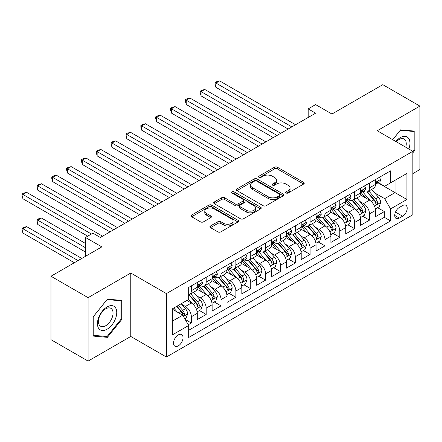 <?xml version="1.0" encoding="UTF-8"?>
<svg xmlns="http://www.w3.org/2000/svg" width="442" height="442" viewBox="0 0 442 442"><rect width="100%" height="100%" fill="white"/><g stroke="black" fill="none" stroke-linecap="round" stroke-linejoin="round"><path stroke-width="0.66" d="M286.107 192.994A1.442 0.834 0 0 0 288.145 192.994L303.626 184.06A2.061 1.188 0 0 0 304.234 183.215A2.061 1.188 0 0 0 303.626 182.375L277.399 167.231A2.061 1.188 0 0 0 274.482 167.231L259.001 176.17A1.442 0.834 0 0 0 258.576 176.756A1.442 0.834 0 0 0 259.001 177.347A1.442 0.834 0 0 0 261.04 177.347L263.045 176.192A6.597 3.807 0 0 1 272.371 176.192L274.554 177.452A6.597 3.807 0 0 1 276.488 180.143A6.597 3.807 0 0 1 274.554 182.839L272.554 183.994A1.442 0.834 0 0 0 272.128 184.585A1.442 0.834 0 0 0 272.554 185.17A1.442 0.834 0 0 0 274.592 185.17L276.598 184.016A6.597 3.807 0 0 1 285.924 184.016L288.107 185.275A6.597 3.807 0 0 1 290.04 187.972A6.597 3.807 0 0 1 288.107 190.662L286.107 191.817A1.442 0.834 0 0 0 285.681 192.408A1.442 0.834 0 0 0 286.107 192.994L286.107 191.817M178.281 345.882A6.718 3.879 120 0 0 182.668 339.964A6.718 3.879 120 0 0 181.64 334.577A6.718 3.879 120 0 0 178.281 334.914A6.718 3.879 120 0 0 173.894 340.832A6.718 3.879 120 0 0 174.922 346.219A6.718 3.879 120 0 0 178.281 345.882M210.508 225.956A2.061 1.188 0 0 0 209.906 226.796A2.061 1.188 0 0 0 210.508 227.636L217.867 231.884A2.061 1.188 0 0 0 220.785 231.884L237.978 221.961A2.061 1.188 0 0 0 238.581 221.116A2.061 1.188 0 0 0 237.978 220.276L211.751 205.132A2.061 1.188 0 0 0 208.834 205.132L191.64 215.061A2.061 1.188 0 0 0 191.038 215.9A2.061 1.188 0 0 0 191.64 216.74L200.53 221.873A2.061 1.188 0 0 0 203.442 221.873L210.801 217.624A2.061 1.188 0 0 0 211.403 216.784A2.061 1.188 0 0 0 210.801 215.945L206.392 213.398A5.514 3.182 0 0 1 204.779 211.149A5.514 3.182 0 0 1 208.182 208.21A5.514 3.182 0 0 1 214.188 208.895L231.459 218.867A5.514 3.182 0 0 1 233.072 221.116A5.514 3.182 0 0 1 229.669 224.061A5.514 3.182 0 0 1 223.663 223.37L220.785 221.707A2.061 1.188 0 0 0 217.867 221.707L210.508 225.956L210.508 227.636M412.85 173.601L419.9 169.529L419.9 106.102L382.783 84.671L331.936 114.03L315.605 104.599L308.184 108.887L315.605 113.174L100.34 237.459L92.914 233.172L85.494 237.459L85.494 256.316M88.091 297.67L88.091 361.097L130.771 336.456L130.771 273.029L88.091 297.67L50.974 276.239L101.826 246.885L85.494 237.459M130.771 273.029L166.402 293.599L412.85 151.313L412.85 214.746L166.402 357.026L166.402 293.599M419.9 106.102L377.219 130.744L412.85 151.313M263.189 205.723A2.061 1.188 0 0 0 266.106 205.723L283.3 195.795A2.061 1.188 0 0 0 283.902 194.95A2.061 1.188 0 0 0 283.3 194.11L257.067 178.966A2.061 1.188 0 0 0 254.156 178.966L236.962 188.894A2.061 1.188 0 0 0 236.354 189.734A2.061 1.188 0 0 0 236.962 190.579L263.189 205.723M232.509 193.309A1.442 0.834 0 0 1 233.973 193.513L233.973 191.795L260.642 207.193A2.061 1.188 0 0 1 261.244 208.033A2.061 1.188 0 0 1 260.642 208.878L243.443 218.807A2.061 1.188 0 0 1 240.531 218.807L214.298 203.663L214.298 201.977A2.061 1.188 0 0 0 213.696 202.817A2.061 1.188 0 0 0 214.298 203.663M214.298 201.977L221.657 197.729A2.061 1.188 0 0 1 224.575 197.729L235.21 203.873A2.061 1.188 0 0 0 238.127 203.873L243.006 201.049A2.061 1.188 0 0 0 243.608 200.209A2.061 1.188 0 0 0 243.006 199.37L231.934 192.977A1.442 0.834 0 0 1 231.509 192.386A1.442 0.834 0 0 1 232.398 191.618A1.442 0.834 0 0 1 233.973 191.795M88.091 361.097L50.974 339.671L50.974 276.239M188.264 324.776L191.347 322.997L185.181 319.439M181.679 304.306L185.408 306.455A8.398 4.851 60 0 1 191.347 316.743L197.281 313.312L197.281 319.572L206.193 314.428L199.436 310.527M196.524 295.731L200.254 297.886A8.398 4.851 60 0 1 206.193 308.168L212.127 304.742L212.127 310.997L221.039 305.858L214.282 301.958M211.37 287.162L215.099 289.311A8.398 4.851 60 0 1 221.039 299.599L226.978 296.168L226.978 302.427L235.884 297.284L229.127 293.383M226.216 278.593L229.945 280.742A8.398 4.851 60 0 1 235.884 291.029L241.824 287.598L241.824 293.858L250.73 288.714L243.973 284.814M241.061 270.018L244.791 272.173A8.398 4.851 60 0 1 250.73 282.455L256.669 279.029L256.669 285.283L265.576 280.14L258.819 276.244M255.907 261.449L259.636 263.598A8.398 4.851 60 0 1 265.576 273.885L271.515 270.454L271.515 276.714L280.421 271.57L273.664 267.67M270.758 252.874L274.482 255.028A8.398 4.851 60 0 1 280.421 265.316L286.361 261.885L286.361 268.145L295.267 263.001L288.51 259.1M285.604 244.304L289.328 246.459A8.398 4.851 60 0 1 295.267 256.741L301.206 253.316L301.206 259.57L310.113 254.426L303.361 250.526M300.449 235.735L304.173 237.884A8.398 4.851 60 0 1 310.113 248.172L316.052 244.741L316.052 251.001L324.958 245.857L318.207 241.956M315.295 227.16L319.019 229.315A8.398 4.851 60 0 1 324.958 239.597L330.898 236.172L330.898 242.426L339.804 237.288L333.053 233.387M330.141 218.591L333.865 220.74A8.398 4.851 60 0 1 339.804 231.028L345.743 227.602L345.743 233.857L354.65 228.713L347.898 224.812M344.987 210.022L348.716 212.171A8.398 4.851 60 0 1 354.65 222.459L360.589 219.028L360.589 225.287L369.495 220.144L369.495 213.884A8.398 4.851 -120 0 0 363.562 203.602L359.832 201.447M362.744 216.243L369.495 220.144M197.281 313.312A8.398 4.851 -120 0 0 191.347 303.03L186.889 300.455M212.127 304.742A8.398 4.851 -120 0 0 206.193 294.455L197.01 289.156M226.978 296.168A8.398 4.851 -120 0 0 221.039 285.886L211.856 280.582M241.824 287.598A8.398 4.851 -120 0 0 235.884 277.311L226.702 272.012M256.669 279.029A8.398 4.851 -120 0 0 250.73 268.742L241.547 263.443M271.515 270.454A8.398 4.851 -120 0 0 265.576 260.172L256.393 254.868M286.361 261.885A8.398 4.851 -120 0 0 280.421 251.597L271.239 246.299M301.206 253.316A8.398 4.851 -120 0 0 295.267 243.028L286.084 237.73M316.052 244.741A8.398 4.851 -120 0 0 310.113 234.459L300.93 229.155M330.898 236.172A8.398 4.851 -120 0 0 324.958 225.884L315.776 220.586M345.743 227.602A8.398 4.851 -120 0 0 339.804 217.315L330.627 212.016M360.589 219.028A8.398 4.851 -120 0 0 354.65 208.746L345.473 203.442M402.607 205.574L399.336 207.458A6.508 3.757 120 0 0 395.087 213.193A6.508 3.757 120 0 0 396.082 218.409A6.508 3.757 120 0 0 399.336 218.088L402.607 216.199A6.508 3.757 120 0 0 406.855 210.464A6.508 3.757 120 0 0 405.861 205.248A6.508 3.757 120 0 0 402.607 205.574M172.341 321.196L182.734 315.196L188.673 325.483L188.673 337.484L390.579 220.917L390.579 208.917L384.639 198.629L374.678 192.878M188.673 325.483L172.341 334.914L172.341 308.853L188.673 299.427L188.673 287.427L390.579 170.855L390.579 182.855L406.911 173.43L406.911 199.486L390.579 208.917M200.176 285.499L200.254 285.543A8.398 4.851 60 0 0 204.453 285.957L210.392 282.526A8.398 4.851 -120 0 0 212.127 278.687L212.127 273.885M215.022 276.924L215.099 276.968A8.398 4.851 60 0 0 219.298 277.388L225.238 273.957A8.398 4.851 -120 0 0 226.978 270.112L226.978 265.31M229.868 268.355L229.945 268.399A8.398 4.851 60 0 0 234.144 268.813L240.083 265.388A8.398 4.851 -120 0 0 241.824 261.542L241.824 256.741M244.713 259.786L244.791 259.83A8.398 4.851 60 0 0 248.99 260.244L254.929 256.813A8.398 4.851 -120 0 0 256.669 252.973L256.669 248.172M259.559 251.211L259.636 251.255A8.398 4.851 60 0 0 263.835 251.675L269.775 248.244A8.398 4.851 -120 0 0 271.515 244.398L271.515 239.597M274.405 242.641L274.482 242.686A8.398 4.851 60 0 0 278.681 243.1L284.62 239.674A8.398 4.851 -120 0 0 286.361 235.829L286.361 231.028M289.25 234.067L289.328 234.116A8.398 4.851 60 0 0 293.527 234.531L299.466 231.1A8.398 4.851 -120 0 0 301.206 227.254L301.206 222.459M304.096 225.497L304.173 225.542A8.398 4.851 60 0 0 308.372 225.956L314.312 222.53A8.398 4.851 -120 0 0 316.052 218.685L316.052 213.884M318.942 216.928L319.019 216.972A8.398 4.851 60 0 0 323.218 217.387L329.157 213.961A8.398 4.851 -120 0 0 330.898 210.116L330.898 205.315M333.787 208.353L333.865 208.397A8.398 4.851 60 0 0 338.064 208.817L344.003 205.386A8.398 4.851 -120 0 0 345.743 201.541L345.743 196.745M348.633 199.784L348.716 199.828A8.398 4.851 60 0 0 352.915 200.243L358.849 196.817A8.398 4.851 -120 0 0 360.589 192.972L360.589 188.17M188.673 330.284L384.341 217.315L384.341 211.574L375.435 216.713L375.435 210.458A8.398 4.851 -120 0 0 369.495 200.171L360.318 194.872M363.484 191.215L363.562 191.259A8.398 4.851 -120 0 0 367.761 191.673A8.398 4.851 -120 0 0 369.495 187.828L369.495 183.027M367.761 191.673L373.694 188.242A8.398 4.851 -120 0 0 375.435 184.402L375.435 179.601M191.347 285.886L191.347 290.687A8.398 4.851 60 0 1 189.607 294.527A8.398 4.851 60 0 1 188.673 294.869M189.607 294.527L195.546 291.101A8.398 4.851 -120 0 0 197.281 287.256L197.281 282.455M206.193 277.311L206.193 282.112A8.398 4.851 60 0 1 204.453 285.957M221.039 268.742L221.039 273.543A8.398 4.851 60 0 1 219.298 277.388M235.884 260.172L235.884 264.968A8.398 4.851 60 0 1 234.144 268.813M250.73 251.597L250.73 256.399A8.398 4.851 60 0 1 248.99 260.244M265.576 243.028L265.576 247.829A8.398 4.851 60 0 1 263.835 251.675M280.421 234.459L280.421 239.255A8.398 4.851 60 0 1 278.681 243.1M295.267 225.884L295.267 230.685A8.398 4.851 60 0 1 293.527 234.531M310.113 217.315L310.113 222.116A8.398 4.851 60 0 1 308.372 225.956M324.958 208.74L324.958 213.541A8.398 4.851 60 0 1 323.218 217.387M339.804 200.171L339.804 204.972A8.398 4.851 60 0 1 338.064 208.817M354.65 191.601L354.65 196.403A8.398 4.851 60 0 1 352.915 200.243M354.65 222.459L354.65 228.713M339.804 231.028L339.804 237.288M324.958 239.597L324.958 245.857M310.113 248.172L310.113 254.426M295.267 256.741L295.267 263.001M280.421 265.316L280.421 271.57M265.576 273.885L265.576 280.14M250.73 282.455L250.73 288.714M235.884 291.029L235.884 297.284M221.039 299.599L221.039 305.858M206.193 308.168L206.193 314.428M191.347 316.743L191.347 322.997M182.734 315.196L172.341 309.201M384.639 198.629L395.032 192.629L395.032 180.286L406.911 173.43M378.032 182.811L406.911 199.486M378.33 182.64L384.639 186.286L390.579 182.855M130.771 336.456L166.402 357.026M308.184 108.887L308.184 117.456M377.59 207.674L384.341 211.574M384.341 217.315L390.579 220.917M412.85 152.822L414.928 150.236L414.928 131.136L400.601 129.854L392.7 139.683M93.063 336.064L107.389 337.345L121.716 319.522L121.716 300.416L107.389 299.14L93.063 316.964L93.063 336.064M414.182 149.81L414.928 150.236M120.975 319.091L121.716 319.522M105.876 336.467L107.389 337.345M286.681 193.198L288.107 192.375A6.597 3.807 0 0 0 290.04 189.684L290.04 187.972M276.488 180.143L276.488 181.861A6.597 3.807 0 0 1 274.554 184.552L273.128 185.375M303.599 184.071L277.399 168.943A2.061 1.188 0 0 0 274.482 168.943L259.576 177.551M283.272 195.812L257.067 180.684A2.061 1.188 0 0 0 254.156 180.684L236.984 190.596M279.659 195.541A1.442 0.834 0 0 0 280.079 194.95A1.442 0.834 0 0 0 279.659 194.364L256.631 181.071A1.442 0.834 0 0 0 254.592 181.071L252.481 182.292A6.597 3.807 0 0 0 250.548 184.983A6.597 3.807 0 0 0 252.481 187.673L268.217 196.762A6.597 3.807 0 0 0 277.543 196.762L279.659 195.541L279.659 197.254A1.442 0.834 0 0 0 280.079 196.668L280.079 194.95M250.548 184.983L250.548 186.695A6.597 3.807 0 0 0 252.481 189.391L252.481 187.673M279.659 197.254L277.543 198.475A6.597 3.807 0 0 1 268.217 198.475L252.481 189.391M214.326 203.674L221.657 199.441L221.657 197.729M243.608 200.209L243.608 201.922A2.061 1.188 0 0 1 243.006 202.767L238.127 205.585A2.061 1.188 0 0 1 235.21 205.585L224.575 199.441A2.061 1.188 0 0 0 221.657 199.441M233.973 193.513L260.614 208.895M246.249 210.243A5.514 3.182 0 0 0 252.255 210.933A5.514 3.182 0 0 0 255.658 207.994A5.514 3.182 0 0 0 254.045 205.74L247.962 202.232A2.061 1.188 0 0 0 245.045 202.232L240.166 205.049A2.061 1.188 0 0 0 239.564 205.889A2.061 1.188 0 0 0 240.166 206.729L246.249 210.243L246.249 211.956A5.514 3.182 0 0 0 252.255 212.646A5.514 3.182 0 0 0 255.658 209.707L255.658 207.994M239.564 205.889L239.564 207.602A2.061 1.188 0 0 0 240.166 208.447L240.166 206.729M246.249 211.956L240.166 208.447M233.072 221.116L233.072 222.834A5.514 3.182 0 0 1 229.669 225.774A5.514 3.182 0 0 1 223.663 225.083L220.785 223.42A2.061 1.188 0 0 0 217.867 223.42L210.536 227.652M204.779 211.149L204.779 212.862A5.514 3.182 0 0 0 206.392 215.11L206.392 213.398M210.773 217.641L206.392 215.11M237.951 221.972L211.751 206.845A2.061 1.188 0 0 0 208.834 206.845L191.668 216.757M375.313 208.989L379.148 206.773L380.634 202.486A5.564 3.21 -120 0 0 378.462 197.259L371.683 189.408M370.324 200.712L362.573 191.74M365.91 198.099L361.412 192.889A13.332 7.696 -120 0 0 360.998 192.425M215.917 121.616L258.448 146.175L186.226 104.472L186.226 100.185L189.933 98.047L265.874 141.888M367.004 191.977L373.86 199.917A5.564 3.21 60 0 1 375.844 203.751L376.252 204.408L377.004 204.303L377.628 202.723A5.564 3.21 -120 0 0 375.645 198.889L368.86 191.038M367.407 191.845L374.777 200.381A2.834 1.635 60 0 1 375.49 201.491L377.628 202.723M379.369 177.33L380.634 179.513A5.564 3.21 60 0 1 379.479 181.977L376.661 183.607A5.564 3.21 -120 0 0 377.628 182.325L377.512 181.828M291.853 126.887L215.917 83.046L219.624 80.903L295.565 124.743M375.623 183.866L375.645 183.866A5.564 3.21 -120 0 0 376.661 183.607M376.91 181.911L377.628 182.325C377.28 181.485 376.683 181.828 375.844 183.353A5.564 3.21 60 0 1 375.435 184.143M288.14 129.031L215.917 87.328L215.917 83.046L215.099 82.571L216.586 81.715L219.624 80.903M215.917 87.328L215.099 84.289L215.099 82.571M408.856 149.009A13.647 7.879 120 0 0 400.303 137.644A13.647 7.879 120 0 0 395.833 141.49M405.739 147.208A10.332 5.967 120 0 0 404.115 139.059A10.332 5.967 120 0 0 398.949 139.567A10.332 5.967 120 0 0 396.247 141.727M392.728 139.7L400.303 130.28L414.182 131.517L414.182 150.026L412.85 151.689M413.264 130.987L414.182 131.517M115.45 318.815A13.647 7.879 120 0 0 111.92 305.632A13.647 7.879 120 0 0 98.737 317.323A13.647 7.879 120 0 0 102.268 330.506A13.647 7.879 120 0 0 115.45 318.815M112.069 317.853A10.332 5.967 120 0 0 110.909 308.339A10.332 5.967 120 0 0 99.411 316.721A10.332 5.967 120 0 0 100.572 326.235A10.332 5.967 120 0 0 112.069 317.853M93.212 335.34L93.212 316.831L107.091 299.56L120.975 300.803L120.975 319.312L107.091 336.577L93.063 335.251M120.053 300.273L120.975 300.803M360.468 217.558L364.302 215.342L365.788 211.055A5.564 3.21 -120 0 0 363.617 205.834L356.838 197.977M355.478 209.287L347.721 200.309M351.064 206.674L346.567 201.464A13.332 7.696 -120 0 0 346.152 201M201.071 130.186L243.603 154.744L171.374 113.047L171.374 108.76L175.087 106.616L251.028 150.457M352.158 200.546L359.014 208.491A5.564 3.21 60 0 1 360.998 212.32L361.407 212.983L362.158 212.878L362.783 211.293A5.564 3.21 -120 0 0 360.799 207.464L354.014 199.607M352.561 200.419L359.932 208.95A2.834 1.635 60 0 1 360.644 210.06L362.783 211.293M345.616 226.127L349.456 223.912L350.937 219.63A5.564 3.21 -120 0 0 348.771 214.403L341.992 206.552M340.633 217.856L332.876 208.884M336.218 215.243L331.721 210.033A13.332 7.696 -120 0 0 331.307 209.569M186.226 138.76L228.757 163.313L156.529 121.616L156.529 117.329L160.242 115.185L236.177 159.032M337.312 209.116L344.169 217.061A5.564 3.21 60 0 1 346.152 220.895L346.561 221.553L347.313 221.448L347.937 219.867A5.564 3.21 -120 0 0 345.953 216.033L339.169 208.182M337.716 208.989L345.086 217.525A2.834 1.635 60 0 1 345.799 218.63L347.937 219.867M330.771 234.702L334.611 232.486L336.091 228.199A5.564 3.21 -120 0 0 333.925 222.978L327.146 215.121M325.787 226.431L318.03 217.453M321.373 223.812L316.875 218.608A13.332 7.696 -120 0 0 316.461 218.144M171.374 147.33L213.911 171.888L141.683 130.186L141.683 125.904L145.396 123.76L221.332 167.601M322.461 217.691L329.323 225.63A5.564 3.21 60 0 1 331.307 229.464L331.715 230.127L332.467 230.017L333.091 228.437A5.564 3.21 -120 0 0 331.108 224.602L324.323 216.751M322.864 217.558L330.24 226.094A2.834 1.635 60 0 1 330.953 227.205L333.091 228.437M315.925 243.271L319.765 241.056L321.246 236.768A5.564 3.21 -120 0 0 319.08 231.547L312.295 223.691M310.936 235L303.184 226.022M306.527 232.387L302.03 227.177A13.332 7.696 -120 0 0 301.615 226.713M156.529 155.899L199.066 180.458L126.837 138.76L126.837 134.473L130.55 132.329L206.486 176.17M307.615 226.26L314.477 234.205A5.564 3.21 60 0 1 316.461 238.039L316.864 238.697L317.621 238.592L318.246 237.006A5.564 3.21 -120 0 0 316.262 233.177L309.477 225.321M308.019 226.133L315.395 234.663A2.834 1.635 60 0 1 316.107 235.774L318.246 237.006M364.523 185.9L365.788 188.088A5.564 3.21 60 0 1 364.633 190.546L361.816 192.176A5.564 3.21 -120 0 0 362.783 190.894L362.667 190.403M277.007 135.456L201.071 91.616L204.779 89.472L280.72 133.313M360.777 192.436L360.799 192.436A5.564 3.21 -120 0 0 361.816 192.176M362.064 190.48L362.783 190.894C362.434 190.054 361.838 190.397 360.998 191.922A5.564 3.21 60 0 1 360.589 192.712M273.294 137.6L201.071 95.903L201.071 91.616L200.254 91.146L201.74 90.29L204.779 89.472M201.071 95.903L200.254 92.859L200.254 91.146M349.677 194.469L350.937 196.657A5.564 3.21 60 0 1 349.788 199.121L346.964 200.745A5.564 3.21 -120 0 0 347.937 199.464L347.821 198.972M262.161 144.031L185.408 99.715L186.889 98.859L189.933 98.047M345.931 201.011L345.953 201.005A5.564 3.21 -120 0 0 346.964 200.745M347.219 199.049L347.937 199.464C347.583 198.629 346.992 198.972 346.152 200.497A5.564 3.21 60 0 1 345.743 201.287M186.226 104.472L185.408 101.428L185.408 99.715M334.832 203.044L336.091 205.226A5.564 3.21 60 0 1 334.942 207.69L332.119 209.32A5.564 3.21 -120 0 0 333.091 208.038L332.975 207.541M247.316 152.6L170.562 108.284L172.043 107.428L175.087 106.616M331.086 209.58L331.108 209.58A5.564 3.21 -120 0 0 332.119 209.32M332.373 207.624L333.091 208.038C332.738 207.199 332.146 207.541 331.307 209.066A5.564 3.21 60 0 1 330.898 209.856M171.374 113.047L170.562 110.003L170.562 108.284M319.986 211.613L321.246 213.801A5.564 3.21 60 0 1 320.096 216.26L317.273 217.889A5.564 3.21 -120 0 0 318.246 216.608L318.124 216.116M232.47 161.17L155.717 116.859L157.197 116.003L160.242 115.185M316.24 218.149L316.262 218.149A5.564 3.21 -120 0 0 317.273 217.889M317.527 216.193L318.246 216.608C317.892 215.768 317.301 216.11 316.461 217.635A5.564 3.21 60 0 1 316.052 218.431M156.529 121.616L155.717 118.572L155.717 116.859M301.079 251.841L304.919 249.631L306.4 245.343A5.564 3.21 -120 0 0 304.234 240.117L297.449 232.265M296.09 243.57L288.339 234.597M291.681 240.956L287.178 235.746A13.332 7.696 -120 0 0 286.77 235.282M141.683 164.474L184.22 189.027L111.992 147.33L111.992 143.042L115.705 140.899L191.64 184.745M292.77 234.829L299.632 242.774A5.564 3.21 60 0 1 301.615 246.608L302.019 247.266L302.77 247.161L303.4 245.581A5.564 3.21 -120 0 0 301.416 241.746L294.632 233.895M293.173 234.702L300.549 243.238A2.834 1.635 60 0 1 301.262 244.349L303.4 245.581M305.14 220.188L306.4 222.37A5.564 3.21 60 0 1 305.251 224.834L302.427 226.459A5.564 3.21 -120 0 0 303.4 225.177L303.278 224.685M217.624 169.745L140.871 125.429L142.352 124.572L145.396 123.76M301.394 226.724L301.416 226.724A5.564 3.21 -120 0 0 302.427 226.459M302.682 224.763L303.4 225.177C303.046 224.343 302.455 224.685 301.615 226.21A5.564 3.21 60 0 1 301.206 227M141.683 130.186L140.871 127.141L140.871 125.429M286.234 260.415L290.074 258.2L291.554 253.912A5.564 3.21 -120 0 0 289.388 248.691L282.604 240.835M281.245 252.144L273.493 243.166M276.836 249.531L272.333 244.321A13.332 7.696 -120 0 0 271.924 243.857M126.837 173.043L169.374 197.602L97.146 155.899L97.146 151.617L100.859 149.473L176.794 193.314M277.924 243.404L284.786 251.349A5.564 3.21 60 0 1 286.77 255.178L287.173 255.841L287.924 255.736L288.554 254.15A5.564 3.21 -120 0 0 286.565 250.316L279.786 242.465M278.327 243.271L285.703 251.807A2.834 1.635 60 0 1 286.416 252.918L288.554 254.15M290.295 228.757L291.554 230.939A5.564 3.21 60 0 1 290.405 233.404L287.582 235.033A5.564 3.21 -120 0 0 288.554 233.752L288.433 233.254M202.779 178.314L126.02 134.003L127.506 133.141L130.55 132.329M286.543 235.293L286.565 235.293A5.564 3.21 -120 0 0 287.582 235.033M287.836 233.337L288.554 233.752C288.201 232.912 287.609 233.254 286.77 234.779A5.564 3.21 60 0 1 286.361 235.569M126.837 138.76L126.02 135.716L126.02 134.003M271.388 268.985L275.228 266.769L276.709 262.487A5.564 3.21 -120 0 0 274.543 257.261L267.758 249.41M266.399 260.714L258.647 251.736M261.99 258.1L257.487 252.89A13.332 7.696 -120 0 0 257.078 252.426M111.992 181.618L154.529 206.171L82.3 164.474L82.3 160.186L86.013 158.043L161.949 201.883M263.078 251.973L269.94 259.918A5.564 3.21 60 0 1 271.924 263.752L272.327 264.41L273.079 264.305L273.703 262.719A5.564 3.21 -120 0 0 271.719 258.89L264.94 251.034M263.482 251.846L270.858 260.382A2.834 1.635 60 0 1 271.57 261.487L273.703 262.719M275.449 237.326L276.709 239.514A5.564 3.21 60 0 1 275.559 241.973L272.736 243.603A5.564 3.21 -120 0 0 273.703 242.321L273.587 241.829M187.933 186.883L111.174 142.573L112.66 141.716L115.705 140.899M271.697 243.862L271.719 243.862A5.564 3.21 -120 0 0 272.736 243.603M272.985 241.907L273.703 242.321C273.355 241.481 272.764 241.829 271.924 243.349A5.564 3.21 60 0 1 271.515 244.144M111.992 147.33L111.174 144.285L111.174 142.573M256.542 277.559L260.377 275.344L261.863 271.057A5.564 3.21 -120 0 0 259.697 265.83L252.912 257.979M251.553 269.283L243.802 260.31M247.144 266.67L242.641 261.46A13.332 7.696 -120 0 0 242.227 260.995M97.146 190.187L139.678 214.74L67.455 173.043L67.455 168.756L71.168 166.617L147.103 210.458M248.233 260.548L255.095 268.487A5.564 3.21 60 0 1 257.078 272.322L257.482 272.979L258.233 272.874L258.857 271.294A5.564 3.21 -120 0 0 256.874 267.46L250.095 259.609M248.636 260.415L256.006 268.951A2.834 1.635 60 0 1 256.725 270.062L258.857 271.294M260.603 245.901L261.863 248.084A5.564 3.21 60 0 1 260.714 250.548L257.89 252.178A5.564 3.21 -120 0 0 258.857 250.896L258.741 250.399M173.082 195.458L96.328 151.142L97.815 150.286L100.859 149.473M256.852 252.437L256.874 252.437A5.564 3.21 -120 0 0 257.89 252.178M258.139 250.476L258.857 250.896C258.509 250.056 257.918 250.399 257.078 251.923A5.564 3.21 60 0 1 256.669 252.713M97.146 155.899L96.328 152.86L96.328 151.142M241.697 286.129L245.531 283.913L247.017 279.626A5.564 3.21 -120 0 0 244.851 274.405L238.067 266.548M236.708 277.858L228.956 268.88M232.299 275.244L227.796 270.034A13.332 7.696 -120 0 0 227.381 269.57M82.3 198.756L124.832 223.315L52.609 181.612L52.609 177.33L56.322 175.187L132.257 219.028M233.387 269.117L240.249 277.062A5.564 3.21 60 0 1 242.233 280.891L242.636 281.554L243.387 281.449L244.012 279.863A5.564 3.21 -120 0 0 242.028 276.035L235.249 268.178M233.79 268.985L241.161 277.521A2.834 1.635 60 0 1 241.879 278.631L244.012 279.863M245.758 254.47L247.017 256.658A5.564 3.21 60 0 1 245.868 259.117L243.045 260.747A5.564 3.21 -120 0 0 244.012 259.465L243.896 258.973M158.236 204.027L81.483 159.717L82.969 158.86L86.013 158.043M242.006 261.007L242.028 261.007A5.564 3.21 -120 0 0 243.045 260.747M243.293 259.051L244.012 259.465C243.664 258.625 243.072 258.968 242.233 260.493A5.564 3.21 60 0 1 241.824 261.283M82.3 164.474L81.483 161.429L81.483 159.717M226.851 294.698L230.685 292.482L232.172 288.201A5.564 3.21 -120 0 0 230.006 282.974L223.221 275.123M221.862 286.427L214.11 277.449M217.453 283.814L212.95 278.604A13.332 7.696 -120 0 0 212.536 278.14M67.455 207.331L109.986 231.884L37.763 190.187L37.763 185.9L41.476 183.756L117.412 227.597M218.541 277.687L225.403 285.631A5.564 3.21 60 0 1 227.387 289.466L227.79 290.123L228.542 290.018L229.166 288.438A5.564 3.21 -120 0 0 227.182 284.604L220.398 276.747M218.945 277.559L226.315 286.096A2.834 1.635 60 0 1 227.033 287.201L229.166 288.438M230.912 263.04L232.172 265.228A5.564 3.21 60 0 1 231.017 267.686L228.199 269.316A5.564 3.21 -120 0 0 229.166 268.034L229.05 267.543M143.39 212.602L66.637 168.286L68.123 167.43L71.168 166.617M227.16 269.576L227.182 269.576A5.564 3.21 -120 0 0 228.199 269.316M228.448 267.62L229.166 268.034C228.818 267.2 228.221 267.543 227.387 269.062A5.564 3.21 60 0 1 226.978 269.858M67.455 173.043L66.637 169.999L66.637 168.286M212.005 303.273L215.84 301.057L217.326 296.77A5.564 3.21 -120 0 0 215.16 291.543L208.375 283.692M207.016 294.996L199.265 286.024M202.602 292.383L198.104 287.178A13.332 7.696 -120 0 0 197.69 286.709M52.609 215.9L87.72 236.172L22.918 198.756L22.918 194.469L26.631 192.331L102.566 236.172M203.696 286.261L210.558 294.201A5.564 3.21 60 0 1 212.541 298.035L212.945 298.693L213.696 298.588L214.32 297.007A5.564 3.21 -120 0 0 212.337 293.173L205.552 285.322M204.099 286.129L211.469 294.665A2.834 1.635 60 0 1 212.188 295.775L214.32 297.007M216.066 271.615L217.326 273.797A5.564 3.21 60 0 1 216.171 276.261L213.353 277.891A5.564 3.21 -120 0 0 214.32 276.609L214.204 276.112M128.545 221.171L51.791 176.855L53.278 175.999L56.322 175.187M212.315 278.151L212.337 278.151A5.564 3.21 -120 0 0 213.353 277.891M213.602 276.195L214.32 276.609C213.972 275.769 213.375 276.112 212.541 277.637A5.564 3.21 60 0 1 212.127 278.427M52.609 181.612L51.791 178.574L51.791 176.855M197.16 311.842L200.994 309.627L202.48 305.339A5.564 3.21 -120 0 0 200.314 300.118L193.53 292.261M192.171 303.571L188.618 299.461M187.756 300.958L187.181 300.289M85.494 243.459L41.476 218.044L37.763 220.188L37.763 224.47L85.494 252.028M188.85 294.831L195.712 302.776A5.564 3.21 60 0 1 197.696 306.604L198.099 307.267L198.85 307.162L199.475 305.577A5.564 3.21 -120 0 0 197.491 301.748L190.706 293.891M189.253 294.703L196.624 303.234A2.834 1.635 60 0 1 197.336 304.345L199.475 305.577M37.763 224.47L36.946 221.431L36.946 219.713L85.494 247.741M36.946 219.713L38.432 218.856L41.476 218.044M201.215 280.184L202.48 282.372A5.564 3.21 60 0 1 201.325 284.83L198.508 286.46A5.564 3.21 -120 0 0 199.475 285.178L199.359 284.687M113.699 229.741L36.946 185.43L38.432 184.574L41.476 183.756M197.469 286.72L197.491 286.72A5.564 3.21 -120 0 0 198.508 286.46M198.756 284.764L199.475 285.178C199.127 284.339 198.53 284.681 197.696 286.206A5.564 3.21 60 0 1 197.281 286.996M37.763 190.187L36.946 187.143L36.946 185.43M184.889 318.925L186.148 318.196L187.635 313.914A5.564 3.21 -120 0 0 185.469 308.687L181.198 303.742M177.209 312.008L173.772 308.03M172.91 309.527L172.341 308.87M81.781 258.454L26.631 226.613L22.918 228.757L22.918 233.044L74.355 262.741M176.596 306.4L180.866 311.345A5.564 3.21 60 0 1 182.85 315.179L183.253 315.837L184.005 315.732L184.629 314.151A5.564 3.21 -120 0 0 182.645 310.317L178.375 305.372M176.938 306.201L181.778 311.809A2.834 1.635 60 0 1 182.491 312.914L184.629 314.151M22.918 233.044L22.1 230L22.1 228.287L78.068 260.598M22.1 228.287L23.586 227.431L26.631 226.613M91.433 234.028L22.1 193.999L23.586 193.143L26.631 192.331M22.918 198.756L22.1 195.712L22.1 193.999M185.408 306.455L191.347 303.03M200.254 297.886L206.193 294.455M215.099 289.311L221.039 285.886M229.945 280.742L235.884 277.311M244.791 272.173L250.73 268.742M259.636 263.598L265.576 260.172M274.482 255.028L280.421 251.597M289.328 246.459L295.267 243.028M304.173 237.884L310.113 234.459M319.019 229.315L324.958 225.884M333.865 220.74L339.804 217.315M348.716 212.171L354.65 208.746M363.562 203.602L369.495 200.171M369.495 187.828L375.435 184.402M191.347 290.687L197.281 287.256M206.193 282.112L212.127 278.687M221.039 273.543L226.978 270.112M235.884 264.968L241.824 261.542M250.73 256.399L256.669 252.973M265.576 247.829L271.515 244.398M280.421 239.255L286.361 235.829M295.267 230.685L301.206 227.254M310.113 222.116L316.052 218.685M324.958 213.541L330.898 210.116M339.804 204.972L345.743 201.541M354.65 196.403L360.589 192.972M369.495 213.884L375.435 210.458M395.485 212.088L402.607 216.199M394.734 215.431L399.336 218.088M288.107 192.375L288.107 190.662M272.554 185.17L272.554 183.994M274.554 184.552L274.554 182.839M259.001 177.347L259.001 176.17M274.482 168.943L274.482 167.231M277.399 168.943L277.399 167.231M303.626 184.06L303.626 182.375M236.962 190.579L236.962 188.894M254.156 180.684L254.156 178.966M257.067 180.684L257.067 178.966M283.3 195.795L283.3 194.11M268.217 198.475L268.217 196.762M277.543 198.475L277.543 196.762M224.575 199.441L224.575 197.729M235.21 205.585L235.21 203.873M238.127 205.585L238.127 203.873M243.006 202.767L243.006 201.049M260.642 208.878L260.642 207.193M217.867 223.42L217.867 221.707M220.785 223.42L220.785 221.707M223.663 225.083L223.663 223.37M210.801 217.624L210.801 215.945M191.64 216.74L191.64 215.061M208.834 206.845L208.834 205.132M211.751 206.845L211.751 205.132M237.978 221.961L237.978 220.276M374.462 206.132L380.595 202.591M375.645 198.889L378.462 197.259M371.208 201.453L373.86 199.917M380.595 179.452L375.435 182.43M359.617 214.707L365.749 211.165M360.799 207.464L363.617 205.834M356.363 210.022L359.014 208.491M344.771 223.276L350.904 219.735M345.953 216.033L348.771 214.403M341.517 218.591L344.169 217.061M329.925 231.846L336.058 228.31M331.108 224.602L333.925 222.978M326.671 227.166L329.323 225.63M315.08 240.42L321.212 236.879M316.262 233.177L319.08 231.547M311.825 235.735L314.477 234.205M365.749 188.021L360.589 190.999M350.904 196.591L345.743 199.574M336.058 205.165L330.898 208.143M321.212 213.735L316.052 216.713M300.234 248.99L306.367 245.448M301.416 241.746L304.234 240.117M296.98 244.31L299.632 242.774M306.367 222.309L301.206 225.287M285.388 257.559L291.521 254.023M286.565 250.316L289.388 248.691M282.134 252.879L284.786 251.349M291.521 230.879L286.361 233.857M270.543 266.134L276.675 262.592M271.719 258.89L274.543 257.261M267.288 261.449L269.94 259.918M276.675 239.448L271.515 242.426M255.697 274.703L261.824 271.161M256.874 267.46L259.697 265.83M252.443 270.023L255.095 268.487M261.824 248.023L256.669 251.001M240.846 283.278L246.979 279.736M242.028 276.035L244.851 274.405M237.597 278.593L240.249 277.062M246.979 256.592L241.824 259.57M226 291.847L232.133 288.306M227.182 284.604L230.006 282.974M222.746 287.162L225.403 285.631M232.133 265.161L226.978 268.139M211.154 300.416L217.287 296.875M212.337 293.173L215.16 291.543M207.9 295.737L210.558 294.201M217.287 273.736L212.127 276.714M196.309 308.991L202.442 305.45M197.491 301.748L200.314 300.118M193.055 304.306L195.712 302.776M202.442 282.305L197.281 285.283M183.441 316.422L187.596 314.019M182.645 310.317L185.469 308.687M178.463 312.732L180.866 311.345"/></g></svg>
